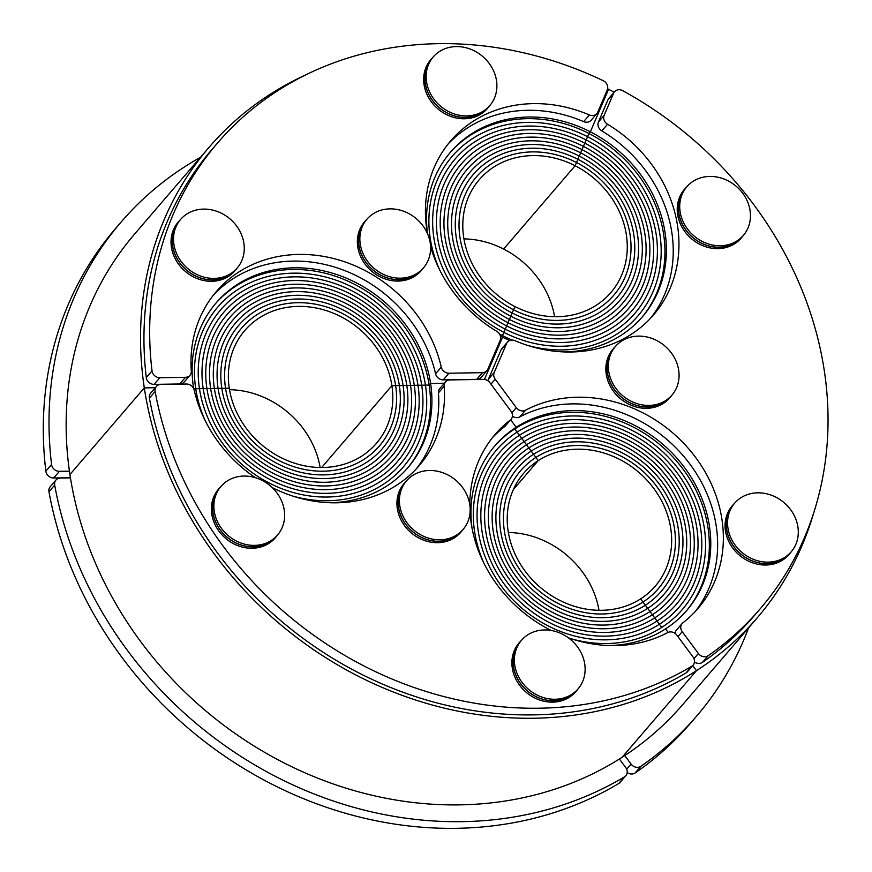 <?xml version="1.0" encoding="UTF-8"?>
<svg xmlns="http://www.w3.org/2000/svg" width="872" height="872" viewBox="0 0 872 872"><rect width="100%" height="100%" fill="white"/><g stroke="black" fill="none" stroke-linecap="round" stroke-linejoin="round"><path stroke-width="1.31" d="M494.239 446.562A126.418 110.461 -139.4 0 1 514.753 428.926L517.107 432.098A122.451 106.994 -139.4 0 1 670.372 459.37A122.451 106.994 -139.4 0 1 682.329 609.517A122.451 106.994 -139.4 0 0 670.372 459.37A122.451 106.994 -139.4 0 0 517.107 432.098A122.451 106.994 -139.4 0 0 496.539 449.985A122.451 106.994 -139.4 0 0 484.036 563.421A122.451 106.994 -139.4 0 1 496.539 449.985A122.451 106.994 -139.4 0 1 517.107 432.098L519.45 435.27A118.472 103.517 -139.4 0 1 667.745 461.648A118.472 103.517 -139.4 0 1 679.321 606.923A118.472 103.517 -139.4 0 1 659.417 624.232L657.074 621.06L659.417 624.232A118.472 103.517 -139.4 0 1 511.123 597.843A118.472 103.517 -139.4 0 1 499.547 452.568A118.472 103.517 -139.4 0 1 519.45 435.27A118.472 103.517 -139.4 0 1 667.745 461.648A118.472 103.517 -139.4 0 1 679.321 606.923A118.472 103.517 -139.4 0 1 659.417 624.232A118.472 103.517 -139.4 0 1 511.123 597.843A118.472 103.517 -139.4 0 1 499.547 452.568A118.472 103.517 -139.4 0 1 519.45 435.27L521.794 438.431A114.494 100.051 -139.4 0 1 665.118 463.937A114.494 100.051 -139.4 0 1 676.301 604.34A114.494 100.051 -139.4 0 1 657.074 621.06A114.494 100.051 -139.4 0 1 513.75 595.565A114.494 100.051 -139.4 0 1 502.566 455.162A114.494 100.051 -139.4 0 1 521.794 438.431A114.494 100.051 -139.4 0 1 665.118 463.937A114.494 100.051 -139.4 0 1 676.301 604.34A114.494 100.051 -139.4 0 1 657.074 621.06L654.719 617.888L657.074 621.06A114.494 100.051 -139.4 0 1 513.75 595.565A114.494 100.051 -139.4 0 1 502.566 455.162A114.494 100.051 -139.4 0 1 521.794 438.431L524.148 441.603A110.526 96.574 -139.4 0 1 662.491 466.215A110.526 96.574 -139.4 0 1 673.293 601.745A110.526 96.574 -139.4 0 1 654.719 617.888L652.376 614.727L654.719 617.888A110.526 96.574 -139.4 0 1 516.377 593.276A110.526 96.574 -139.4 0 1 505.575 457.746A110.526 96.574 -139.4 0 1 524.148 441.603A110.526 96.574 -139.4 0 1 662.491 466.215A110.526 96.574 -139.4 0 1 673.293 601.745A110.526 96.574 -139.4 0 1 654.719 617.888A110.526 96.574 -139.4 0 1 516.377 593.276A110.526 96.574 -139.4 0 1 505.575 457.746A110.526 96.574 -139.4 0 1 524.148 441.603L526.492 444.775A106.548 93.108 -139.4 0 1 659.864 468.504A106.548 93.108 -139.4 0 1 670.274 599.162A106.548 93.108 -139.4 0 1 652.376 614.727A106.548 93.108 -139.4 0 1 519.004 590.998A106.548 93.108 -139.4 0 1 508.594 460.34A106.548 93.108 -139.4 0 1 526.492 444.775A106.548 93.108 -139.4 0 1 659.864 468.504A106.548 93.108 -139.4 0 1 670.274 599.162A106.548 93.108 -139.4 0 1 652.376 614.727L650.032 611.555L652.376 614.727A106.548 93.108 -139.4 0 1 519.004 590.998A106.548 93.108 -139.4 0 1 508.594 460.34A106.548 93.108 -139.4 0 1 526.492 444.775L528.835 447.936A102.58 89.631 -139.4 0 1 657.237 470.782A102.58 89.631 -139.4 0 1 667.265 596.568A102.58 89.631 -139.4 0 1 650.032 611.555L647.678 608.384L650.032 611.555A102.58 89.631 -139.4 0 1 521.63 588.709A102.58 89.631 -139.4 0 1 511.602 462.923A102.58 89.631 -139.4 0 1 528.835 447.936A102.58 89.631 -139.4 0 1 657.237 470.782A102.58 89.631 -139.4 0 1 667.265 596.568A102.58 89.631 -139.4 0 1 650.032 611.555A102.58 89.631 -139.4 0 1 521.63 588.709A102.58 89.631 -139.4 0 1 511.602 462.923A102.58 89.631 -139.4 0 1 528.835 447.936L531.19 451.107A98.601 86.165 -139.4 0 1 654.61 473.071A98.601 86.165 -139.4 0 1 664.246 593.985A98.601 86.165 -139.4 0 1 647.678 608.384A98.601 86.165 -139.4 0 1 524.257 586.431A98.601 86.165 -139.4 0 1 514.622 465.517A98.601 86.165 -139.4 0 1 531.19 451.107A98.601 86.165 -139.4 0 1 654.61 473.071A98.601 86.165 -139.4 0 1 664.246 593.985A98.601 86.165 -139.4 0 1 647.678 608.384L645.335 605.223L647.678 608.384A98.601 86.165 -139.4 0 1 524.257 586.431A98.601 86.165 -139.4 0 1 514.622 465.517A98.601 86.165 -139.4 0 1 531.19 451.107L533.533 454.279A94.634 82.687 -139.4 0 1 651.984 475.349A94.634 82.687 -139.4 0 1 661.238 591.39A94.634 82.687 -139.4 0 1 645.335 605.223L642.991 602.051L645.335 605.223A94.634 82.687 -139.4 0 1 526.884 584.142A94.634 82.687 -139.4 0 1 517.63 468.101A94.634 82.687 -139.4 0 1 533.533 454.279A94.634 82.687 -139.4 0 1 651.984 475.349A94.634 82.687 -139.4 0 1 661.238 591.39A94.634 82.687 -139.4 0 1 645.335 605.223A94.634 82.687 -139.4 0 1 526.884 584.142A94.634 82.687 -139.4 0 1 517.63 468.101A94.634 82.687 -139.4 0 1 533.533 454.279L535.877 457.451A90.655 79.221 -139.4 0 1 649.357 477.638A90.655 79.221 -139.4 0 1 658.218 588.807A90.655 79.221 -139.4 0 1 642.991 602.051A90.655 79.221 -139.4 0 1 529.511 581.864A90.655 79.221 -139.4 0 1 520.649 470.684A90.655 79.221 -139.4 0 1 535.877 457.451A90.655 79.221 -139.4 0 1 649.357 477.638A90.655 79.221 -139.4 0 1 658.218 588.807A90.655 79.221 -139.4 0 1 642.991 602.051L640.637 598.879L642.991 602.051A90.655 79.221 -139.4 0 1 529.511 581.864A90.655 79.221 -139.4 0 1 520.649 470.684A90.655 79.221 -139.4 0 1 535.877 457.451L538.22 460.612A86.688 75.744 -139.4 0 1 646.73 479.927A86.688 75.744 -139.4 0 1 655.199 586.224A86.688 75.744 -139.4 0 1 640.637 598.879A86.688 75.744 -139.4 0 1 532.138 579.575A86.688 75.744 -139.4 0 1 523.669 473.278A86.688 75.744 -139.4 0 1 538.22 460.612L513.346 489.584L538.22 460.612L514.753 428.926L516.18 427.258L510.643 419.781L516.18 427.258L514.753 428.926A126.418 110.461 -139.4 0 1 672.563 456.623A126.418 110.461 -139.4 0 1 686.057 611.261M614.15 92.203A361.193 315.599 40.6 0 0 608.558 89.282L590.366 131.814L588.938 133.481A126.418 110.461 -139.4 0 1 641.65 317.659M305.047 75.21A361.193 315.599 40.6 0 0 209.073 147.314A361.193 315.599 40.6 0 0 144.305 387.898L69.924 474.521L144.305 387.898A361.193 315.599 40.6 0 0 696.477 670.666L692.728 665.598L696.477 670.666L622.096 757.299L696.477 670.666A361.193 315.599 40.6 0 0 757.158 617.91A361.193 315.599 40.6 0 0 813.914 512.137M471.981 527.843A126.418 110.461 -139.4 0 1 494.947 445.734A126.418 110.461 -139.4 0 1 516.18 427.258A126.418 110.461 -139.4 0 1 674.427 455.424A126.418 110.461 -139.4 0 1 686.776 610.433A126.418 110.461 -139.4 0 1 665.543 628.897L668.116 632.374L665.543 628.897A126.418 110.461 -139.4 0 1 609.081 645.553M509.64 340.527A126.418 110.461 -139.4 0 1 502.555 337.148L484.461 379.451L502.555 337.148A126.418 110.461 -139.4 0 1 500.441 336.036M757.158 617.91L682.776 704.543A361.193 315.599 -139.4 0 1 622.096 757.299A361.193 315.599 -139.4 0 1 69.924 474.521A361.193 315.599 -139.4 0 1 134.691 233.947L209.073 147.314M463.948 238.884A86.688 75.744 -139.4 0 1 503.613 249.043L575.139 165.745L588.938 133.481L590.366 131.814A126.418 110.461 -139.4 0 1 642.37 316.83A126.418 110.461 -139.4 0 1 564.685 351.95M508.354 532.487A86.688 75.744 -139.4 0 1 598.988 610.302M659.417 624.232L661.761 627.404A122.451 106.994 -139.4 0 1 572.087 639.023A122.451 106.994 -139.4 0 0 661.761 627.404A122.451 106.994 -139.4 0 0 682.329 609.517A122.451 106.994 -139.4 0 1 661.761 627.404L659.417 624.232M514.927 306.552L502.512 335.589A122.451 106.994 -139.4 0 1 499.536 334.02A122.451 106.994 -139.4 0 0 502.512 335.589A122.451 106.994 -139.4 0 0 512.158 340.058A122.451 106.994 -139.4 0 1 502.512 335.589L503.885 332.363A118.472 103.517 -139.4 0 1 455.14 158.966A118.472 103.517 -139.4 0 1 586.18 139.934A118.472 103.517 -139.4 0 1 634.914 313.321A118.472 103.517 -139.4 0 1 503.885 332.363A118.472 103.517 -139.4 0 1 455.14 158.966A118.472 103.517 -139.4 0 1 586.18 139.934A118.472 103.517 -139.4 0 1 634.914 313.321A118.472 103.517 -139.4 0 1 503.885 332.363L505.27 329.136A114.494 100.051 -139.4 0 1 458.16 161.56A114.494 100.051 -139.4 0 1 584.796 143.161A114.494 100.051 -139.4 0 1 631.906 310.737A114.494 100.051 -139.4 0 1 505.27 329.136A114.494 100.051 -139.4 0 1 458.16 161.56A114.494 100.051 -139.4 0 1 584.796 143.161A114.494 100.051 -139.4 0 1 631.906 310.737A114.494 100.051 -139.4 0 1 505.27 329.136L506.643 325.91A110.526 96.574 -139.4 0 1 461.179 164.143A110.526 96.574 -139.4 0 1 583.412 146.387A110.526 96.574 -139.4 0 1 628.886 308.143A110.526 96.574 -139.4 0 1 506.643 325.91A110.526 96.574 -139.4 0 1 461.179 164.143A110.526 96.574 -139.4 0 1 583.412 146.387A110.526 96.574 -139.4 0 1 628.886 308.143A110.526 96.574 -139.4 0 1 506.643 325.91L508.027 322.684A106.548 93.108 -139.4 0 1 464.187 166.737A106.548 93.108 -139.4 0 1 582.038 149.613A106.548 93.108 -139.4 0 1 625.867 305.56A106.548 93.108 -139.4 0 1 508.027 322.684A106.548 93.108 -139.4 0 1 464.187 166.737A106.548 93.108 -139.4 0 1 582.038 149.613A106.548 93.108 -139.4 0 1 625.867 305.56A106.548 93.108 -139.4 0 1 508.027 322.684L509.401 319.457A102.58 89.631 -139.4 0 1 467.207 169.321A102.58 89.631 -139.4 0 1 580.654 152.84A102.58 89.631 -139.4 0 1 622.859 302.966A102.58 89.631 -139.4 0 1 509.401 319.457A102.58 89.631 -139.4 0 1 467.207 169.321A102.58 89.631 -139.4 0 1 580.654 152.84A102.58 89.631 -139.4 0 1 622.859 302.966A102.58 89.631 -139.4 0 1 509.401 319.457L510.785 316.231A98.601 86.165 -139.4 0 1 470.215 171.915A98.601 86.165 -139.4 0 1 579.281 156.066A98.601 86.165 -139.4 0 1 619.839 300.382A98.601 86.165 -139.4 0 1 510.785 316.231A98.601 86.165 -139.4 0 1 470.215 171.915A98.601 86.165 -139.4 0 1 579.281 156.066A98.601 86.165 -139.4 0 1 619.839 300.382A98.601 86.165 -139.4 0 1 510.785 316.231L512.169 313.004A94.634 82.687 -139.4 0 1 473.234 174.498A94.634 82.687 -139.4 0 1 577.896 159.293A94.634 82.687 -139.4 0 1 616.831 297.788A94.634 82.687 -139.4 0 1 512.169 313.004A94.634 82.687 -139.4 0 1 473.234 174.498A94.634 82.687 -139.4 0 1 577.896 159.293A94.634 82.687 -139.4 0 1 616.831 297.788A94.634 82.687 -139.4 0 1 512.169 313.004L513.543 309.778A90.655 79.221 -139.4 0 1 476.243 177.081A90.655 79.221 -139.4 0 1 576.512 162.519A90.655 79.221 -139.4 0 1 613.812 295.205A90.655 79.221 -139.4 0 1 513.543 309.778A90.655 79.221 -139.4 0 1 476.243 177.081A90.655 79.221 -139.4 0 1 576.512 162.519A90.655 79.221 -139.4 0 1 613.812 295.205A90.655 79.221 -139.4 0 1 513.543 309.778L514.927 306.552A86.688 75.744 -139.4 0 1 479.262 179.676A86.688 75.744 -139.4 0 1 575.139 165.745A86.688 75.744 -139.4 0 1 610.803 292.621A86.688 75.744 -139.4 0 1 514.927 306.552M449.832 152.96A126.418 110.461 -139.4 0 1 588.938 133.481L587.554 136.708A122.451 106.994 -139.4 0 1 637.933 315.915A122.451 106.994 -139.4 0 0 587.554 136.708A122.451 106.994 -139.4 0 0 452.132 156.382A122.451 106.994 -139.4 0 0 439.63 269.819A122.451 106.994 -139.4 0 1 452.132 156.382A122.451 106.994 -139.4 0 1 587.554 136.708L575.139 165.745L503.613 249.043A86.688 75.744 -139.4 0 1 554.592 316.7M637.933 315.915A122.451 106.994 -139.4 0 1 527.68 345.421A122.451 106.994 -139.4 0 0 637.933 315.915M144.305 387.898L155.281 387.724L144.305 387.898M193.671 388.607A126.418 110.461 -139.4 0 1 193.431 387.124L192.767 387.135L193.431 387.124A126.418 110.461 -139.4 0 1 216.103 302.933A126.418 110.461 -139.4 0 1 341.388 276.184A126.418 110.461 -139.4 0 1 430.594 383.429L444.415 383.222L430.594 383.429L429.166 385.097L430.594 383.429A126.418 110.461 -139.4 0 1 407.933 467.632A126.418 110.461 -139.4 0 1 330.237 502.752M427.509 233.674A126.418 110.461 -139.4 0 1 450.552 152.131A126.418 110.461 -139.4 0 1 590.366 131.814L608.558 89.282A361.193 315.599 40.6 0 0 607.621 88.802M215.395 303.761A126.418 110.461 -139.4 0 1 340.538 278.07A126.418 110.461 -139.4 0 1 429.166 385.097L425.438 385.152A122.451 106.994 -139.4 0 1 403.485 466.716A122.451 106.994 -139.4 0 0 425.438 385.152A122.451 106.994 -139.4 0 0 339.034 281.275A122.451 106.994 -139.4 0 0 217.684 307.184A122.451 106.994 -139.4 0 0 195.731 388.738L193.748 388.77L195.731 388.738A122.451 106.994 -139.4 0 0 205.182 420.62A122.451 106.994 -139.4 0 1 195.731 388.738L199.459 388.683L195.731 388.738A122.451 106.994 -139.4 0 1 217.684 307.184A122.451 106.994 -139.4 0 1 339.034 281.275A122.451 106.994 -139.4 0 1 425.438 385.152L421.71 385.217A118.472 103.517 -139.4 0 1 400.466 464.122A118.472 103.517 -139.4 0 1 283.062 489.181A118.472 103.517 -139.4 0 1 199.459 388.683A118.472 103.517 -139.4 0 1 220.703 309.767A118.472 103.517 -139.4 0 1 338.107 284.708A118.472 103.517 -139.4 0 1 421.71 385.217A118.472 103.517 -139.4 0 1 400.466 464.122A118.472 103.517 -139.4 0 1 283.062 489.181A118.472 103.517 -139.4 0 1 199.459 388.683L203.187 388.618L199.459 388.683A118.472 103.517 -139.4 0 1 220.703 309.767A118.472 103.517 -139.4 0 1 338.107 284.708A118.472 103.517 -139.4 0 1 421.71 385.217L417.982 385.271A114.494 100.051 -139.4 0 1 397.458 461.539A114.494 100.051 -139.4 0 1 283.989 485.759A114.494 100.051 -139.4 0 1 203.187 388.618A114.494 100.051 -139.4 0 1 223.712 312.361A114.494 100.051 -139.4 0 1 337.192 288.142A114.494 100.051 -139.4 0 1 417.982 385.271A114.494 100.051 -139.4 0 1 397.458 461.539A114.494 100.051 -139.4 0 1 283.989 485.759A114.494 100.051 -139.4 0 1 203.187 388.618L206.915 388.563L203.187 388.618A114.494 100.051 -139.4 0 1 223.712 312.361A114.494 100.051 -139.4 0 1 337.192 288.142A114.494 100.051 -139.4 0 1 417.982 385.271L414.265 385.326A110.526 96.574 -139.4 0 1 394.438 458.945A110.526 96.574 -139.4 0 1 284.904 482.325A110.526 96.574 -139.4 0 1 206.915 388.563A110.526 96.574 -139.4 0 1 226.731 314.945A110.526 96.574 -139.4 0 1 336.265 291.564A110.526 96.574 -139.4 0 1 414.265 385.326A110.526 96.574 -139.4 0 1 394.438 458.945A110.526 96.574 -139.4 0 1 284.904 482.325A110.526 96.574 -139.4 0 1 206.915 388.563L210.643 388.509L206.915 388.563A110.526 96.574 -139.4 0 1 226.731 314.945A110.526 96.574 -139.4 0 1 336.265 291.564A110.526 96.574 -139.4 0 1 414.265 385.326L410.538 385.391A106.548 93.108 -139.4 0 1 391.43 456.361A106.548 93.108 -139.4 0 1 285.831 478.902A106.548 93.108 -139.4 0 1 210.643 388.509A106.548 93.108 -139.4 0 1 229.739 317.539A106.548 93.108 -139.4 0 1 335.339 294.998A106.548 93.108 -139.4 0 1 410.538 385.391A106.548 93.108 -139.4 0 1 391.43 456.361A106.548 93.108 -139.4 0 1 285.831 478.902A106.548 93.108 -139.4 0 1 210.643 388.509L214.359 388.443L210.643 388.509A106.548 93.108 -139.4 0 1 229.739 317.539A106.548 93.108 -139.4 0 1 335.339 294.998A106.548 93.108 -139.4 0 1 410.538 385.391L406.81 385.446A102.58 89.631 -139.4 0 1 388.411 453.767A102.58 89.631 -139.4 0 1 286.757 475.469A102.58 89.631 -139.4 0 1 214.359 388.443A102.58 89.631 -139.4 0 1 232.759 320.122A102.58 89.631 -139.4 0 1 334.423 298.42A102.58 89.631 -139.4 0 1 406.81 385.446A102.58 89.631 -139.4 0 1 388.411 453.767A102.58 89.631 -139.4 0 1 286.757 475.469A102.58 89.631 -139.4 0 1 214.359 388.443L218.087 388.389L214.359 388.443A102.58 89.631 -139.4 0 1 232.759 320.122A102.58 89.631 -139.4 0 1 334.423 298.42A102.58 89.631 -139.4 0 1 406.81 385.446L403.082 385.5A98.601 86.165 -139.4 0 1 385.402 451.184A98.601 86.165 -139.4 0 1 287.673 472.046A98.601 86.165 -139.4 0 1 218.087 388.389A98.601 86.165 -139.4 0 1 235.778 322.716A98.601 86.165 -139.4 0 1 333.496 301.854A98.601 86.165 -139.4 0 1 403.082 385.5A98.601 86.165 -139.4 0 1 385.402 451.184A98.601 86.165 -139.4 0 1 287.673 472.046A98.601 86.165 -139.4 0 1 218.087 388.389L221.815 388.334L218.087 388.389A98.601 86.165 -139.4 0 1 235.778 322.716A98.601 86.165 -139.4 0 1 333.496 301.854A98.601 86.165 -139.4 0 1 403.082 385.5L399.354 385.566A94.634 82.687 -139.4 0 1 382.383 448.59A94.634 82.687 -139.4 0 1 288.599 468.613A94.634 82.687 -139.4 0 1 221.815 388.334A94.634 82.687 -139.4 0 1 238.786 325.3A94.634 82.687 -139.4 0 1 332.57 305.276A94.634 82.687 -139.4 0 1 399.354 385.566A94.634 82.687 -139.4 0 1 382.383 448.59A94.634 82.687 -139.4 0 1 288.599 468.613A94.634 82.687 -139.4 0 1 221.815 388.334L225.543 388.269L221.815 388.334A94.634 82.687 -139.4 0 1 238.786 325.3A94.634 82.687 -139.4 0 1 332.57 305.276A94.634 82.687 -139.4 0 1 399.354 385.566L395.626 385.62A90.655 79.221 -139.4 0 1 379.375 446.006A90.655 79.221 -139.4 0 1 289.526 465.179A90.655 79.221 -139.4 0 1 225.543 388.269A90.655 79.221 -139.4 0 1 241.806 327.883A90.655 79.221 -139.4 0 1 331.643 308.71A90.655 79.221 -139.4 0 1 395.626 385.62A90.655 79.221 -139.4 0 1 379.375 446.006A90.655 79.221 -139.4 0 1 289.526 465.179A90.655 79.221 -139.4 0 1 225.543 388.269L229.271 388.214L225.543 388.269A90.655 79.221 -139.4 0 1 241.806 327.883A90.655 79.221 -139.4 0 1 331.643 308.71A90.655 79.221 -139.4 0 1 395.626 385.62L391.899 385.675L321.637 467.512L391.899 385.675A86.688 75.744 -139.4 0 1 376.355 443.423A86.688 75.744 -139.4 0 1 290.441 461.757A86.688 75.744 -139.4 0 1 229.271 388.214A86.688 75.744 -139.4 0 1 244.814 330.477A86.688 75.744 -139.4 0 1 330.728 312.143A86.688 75.744 -139.4 0 1 391.899 385.675L429.166 385.097A126.418 110.461 -139.4 0 1 407.213 468.46M229.51 389.686A86.688 75.744 -139.4 0 1 320.144 467.501M403.485 466.716A122.451 106.994 -139.4 0 1 293.243 496.223A122.451 106.994 -139.4 0 0 403.485 466.716M614.542 91.745L608.819 98.405A7.227 6.311 40.6 0 0 607.926 99.844L613.637 93.184A7.227 6.311 -139.4 0 1 614.542 91.745A7.227 6.311 -139.4 0 1 622.728 90.688A357.585 312.449 40.6 0 1 760.133 608.896L754.411 615.556A357.585 312.449 -139.4 0 1 702.451 662.371L708.173 655.711A357.585 312.449 40.6 0 0 760.133 608.896M613.637 93.184L604.143 115.387L598.421 122.047A7.227 6.311 40.6 0 0 601.811 130.909L607.533 124.249A7.227 6.311 -139.4 0 1 604.143 115.387M607.533 124.249A133.645 116.772 -139.4 0 1 653.575 314.879A133.645 116.772 -139.4 0 1 514.981 340.68A7.227 6.311 -139.4 0 0 507.493 342.075L501.771 348.735A7.227 6.311 40.6 0 0 500.877 350.173L506.599 343.514A7.227 6.311 -139.4 0 1 507.493 342.075M506.599 343.514L494.195 372.508L488.473 379.167A7.227 6.311 40.6 0 0 488.037 380.879M490.958 384.16L495.209 379.211A7.227 6.311 -139.4 0 1 494.195 372.508M495.209 379.211L516.3 407.682L511.897 412.816M512.398 416.14A7.227 6.311 40.6 0 0 519.777 416.914L525.5 410.243A7.227 6.311 -139.4 0 1 516.3 407.682M525.5 410.243A133.645 116.772 -139.4 0 1 688.357 448.415A133.645 116.772 -139.4 0 1 697.982 608.482A133.645 116.772 -139.4 0 1 682.929 622.772A7.227 6.311 -139.4 0 0 682.111 623.545L676.389 630.216A7.227 6.311 40.6 0 0 675.059 633.366M677.98 636.647L682.231 631.699A7.227 6.311 -139.4 0 1 682.111 623.545M682.231 631.699L698.385 653.51L693.97 658.643M708.173 655.711A7.227 6.311 -139.4 0 1 698.385 653.51M650.643 318.149A133.645 116.772 40.6 0 0 601.811 130.909M694.483 661.957A7.227 6.311 40.6 0 0 702.451 662.371M695.049 611.752A133.645 116.772 40.6 0 0 680.978 453.2A133.645 116.772 40.6 0 0 519.777 416.914M598.421 122.047L607.926 99.844M488.473 379.167L500.877 350.173M627.186 772.538A7.227 6.311 40.6 0 0 635.143 772.963L640.866 766.303A7.227 6.311 -139.4 0 1 631.088 764.09L626.685 769.224M624.766 755.555L631.088 764.09M640.866 766.303A379.255 331.382 40.6 0 0 696.477 716.304A379.255 331.382 40.6 0 0 748.59 627.873M696.477 716.304L690.755 722.964A379.255 331.382 -139.4 0 1 635.143 772.963M146.3 377.565A7.227 6.311 40.6 0 0 154.126 384.378L159.838 377.718A7.227 6.311 -139.4 0 1 152.022 370.894L146.3 377.565A357.585 312.449 -139.4 0 1 211.809 149.668L217.531 143.008A357.585 312.449 40.6 0 0 152.022 370.894M427.454 233.554A133.645 116.772 -139.4 0 1 450.791 140.752A133.645 116.772 -139.4 0 1 589.385 114.962A7.227 6.311 -139.4 0 0 596.873 113.567A7.227 6.311 -139.4 0 0 597.767 112.117L607.261 89.914A7.227 6.311 -139.4 0 0 603.195 80.693A357.585 312.449 40.6 0 0 217.531 143.008M159.838 377.718L185.485 377.314L179.763 383.974A7.227 6.311 40.6 0 0 184.232 381.969L189.954 375.309A7.227 6.311 -139.4 0 1 185.485 377.314M441.276 367.112L435.564 373.783A7.227 6.311 40.6 0 0 443.249 379.876L448.971 373.205A7.227 6.311 -139.4 0 1 441.276 367.112A133.645 116.772 -139.4 0 0 344.037 261.6A133.645 116.772 -139.4 0 0 216.343 291.553A133.645 116.772 -139.4 0 0 191.306 371.014A7.227 6.311 -139.4 0 1 189.954 375.309M448.971 373.205L482.456 372.682L476.733 379.353A7.227 6.311 40.6 0 0 481.202 377.347L486.925 370.676A7.227 6.311 -139.4 0 1 482.456 372.682M430.572 246.732A133.645 116.772 -139.4 0 0 496.833 331.382A7.227 6.311 -139.4 0 1 500.223 340.243L487.819 369.238A7.227 6.311 -139.4 0 1 486.925 370.676M435.564 373.783A133.645 116.772 40.6 0 0 340.636 269.067A133.645 116.772 40.6 0 0 213.553 294.954M589.385 114.962L583.662 121.622A7.227 6.311 40.6 0 0 591.151 120.227L596.873 113.567M583.662 121.622A133.645 116.772 40.6 0 0 448.001 144.153M179.763 383.974L154.126 384.378M476.733 379.353L443.249 379.876M200.516 157.287A379.255 331.382 40.6 0 0 120.99 222.186A379.255 331.382 40.6 0 0 51.579 464.514L45.867 471.185A7.227 6.311 40.6 0 0 53.683 477.987L59.405 471.327A7.227 6.311 -139.4 0 1 51.579 464.514M59.405 471.327L69.433 471.163M45.867 471.185A379.255 331.382 -139.4 0 1 115.268 228.846L120.99 222.186M70.425 477.725L53.683 477.987M686.035 672.933A7.227 6.311 40.6 0 0 687.419 671.778L693.142 665.107A7.227 6.311 -139.4 0 1 691.758 666.263L686.035 672.933A357.585 312.449 -139.4 0 1 149.406 398.112L155.129 391.452A357.585 312.449 40.6 0 0 691.758 666.263M568.282 637.748A133.645 116.772 -139.4 0 0 667.669 632.592A7.227 6.311 -139.4 0 1 676.868 635.154L693.022 656.954A7.227 6.311 -139.4 0 1 693.142 665.107M551.18 630.467A133.645 116.772 -139.4 0 1 470.063 512.409M469.823 504.964A133.645 116.772 -139.4 0 1 495.187 434.354A133.645 116.772 -139.4 0 1 510.24 420.064L504.528 426.724A133.645 116.772 40.6 0 0 492.397 437.755M445.527 381.925L439.804 388.596A7.227 6.311 40.6 0 0 438.453 392.891L444.175 386.22A7.227 6.311 -139.4 0 1 445.527 381.925A7.227 6.311 -139.4 0 1 449.985 379.92L483.47 379.396A7.227 6.311 -139.4 0 1 489.846 382.666L510.938 411.137A7.227 6.311 -139.4 0 1 511.057 419.29A7.227 6.311 -139.4 0 1 510.24 420.064M444.175 386.22A133.645 116.772 -139.4 0 1 419.138 465.681A133.645 116.772 -139.4 0 1 272.304 487.644M255.311 477.66A133.645 116.772 -139.4 0 1 194.194 390.122A7.227 6.311 -139.4 0 0 186.499 384.029L160.862 384.421A7.227 6.311 -139.4 0 0 156.393 386.438L150.671 393.098A7.227 6.311 40.6 0 0 149.406 398.112M155.129 391.452A7.227 6.311 -139.4 0 1 156.393 386.438M504.528 426.724A7.227 6.311 40.6 0 0 505.335 425.95L511.057 419.29M416.206 468.951A133.645 116.772 40.6 0 0 438.453 392.891M55.95 480.047L50.227 486.707A7.227 6.311 40.6 0 0 48.963 491.71L54.685 485.05A7.227 6.311 -139.4 0 1 55.95 480.047A7.227 6.311 -139.4 0 1 60.419 478.041L70.447 477.878M54.685 485.05A379.255 331.382 40.6 0 0 624.472 776.843L618.749 783.514A7.227 6.311 40.6 0 0 620.123 782.358L625.845 775.688A7.227 6.311 -139.4 0 1 624.472 776.843M619.403 759.011L625.725 767.534A7.227 6.311 -139.4 0 1 625.845 775.688M618.749 783.514A379.255 331.382 -139.4 0 1 48.963 491.71M678.688 370.229A37.289 32.591 -139.4 0 1 671.996 395.071A37.289 32.591 -139.4 0 1 622.477 395.496A37.289 32.591 -139.4 0 1 615.414 346.478A37.289 32.591 -139.4 0 1 652.365 338.587A37.289 32.591 -139.4 0 1 678.688 370.229M671.996 395.071L670.742 396.531A37.289 32.591 -139.4 0 1 621.213 396.967A37.289 32.591 -139.4 0 1 614.15 347.95L615.414 346.478M615.643 346.206A37.387 32.667 40.6 0 0 614.084 347.884L612.94 349.225A37.387 32.667 40.6 0 0 610.847 387.266A37.387 32.667 40.6 0 0 646.555 408.314A37.387 32.667 40.6 0 0 669.663 397.926L670.808 396.597A37.387 32.667 40.6 0 0 672.236 394.787M614.084 347.884A37.387 32.667 40.6 0 0 611.991 385.925A37.387 32.667 40.6 0 0 647.7 406.984A37.387 32.667 40.6 0 0 670.808 396.597M797.913 526.939A37.289 32.591 -139.4 0 1 791.231 551.78A37.289 32.591 -139.4 0 1 741.701 552.205A37.289 32.591 -139.4 0 1 734.638 503.188A37.289 32.591 -139.4 0 1 771.6 495.296A37.289 32.591 -139.4 0 1 797.913 526.939M791.231 551.78L789.967 553.24A37.289 32.591 -139.4 0 1 740.448 553.676A37.289 32.591 -139.4 0 1 733.374 504.659L734.638 503.188M734.878 502.915A37.387 32.667 40.6 0 0 733.308 504.594L732.164 505.934A37.387 32.667 40.6 0 0 730.082 543.975A37.387 32.667 40.6 0 0 765.779 565.023A37.387 32.667 40.6 0 0 788.888 554.636L790.032 553.306A37.387 32.667 40.6 0 0 791.46 551.496M733.308 504.594A37.387 32.667 40.6 0 0 731.227 542.635A37.387 32.667 40.6 0 0 766.924 563.693A37.387 32.667 40.6 0 0 790.032 553.306M750.062 210.544A37.289 32.591 -139.4 0 1 743.38 235.386A37.289 32.591 -139.4 0 1 693.861 235.811A37.289 32.591 -139.4 0 1 686.787 186.793A37.289 32.591 -139.4 0 1 723.749 178.913A37.289 32.591 -139.4 0 1 750.062 210.544M743.38 235.386L742.116 236.857A37.289 32.591 -139.4 0 1 692.597 237.282A37.289 32.591 -139.4 0 1 685.523 188.265L686.787 186.793M687.027 186.521A37.387 32.667 40.6 0 0 685.457 188.21L684.313 189.54A37.387 32.667 40.6 0 0 682.231 227.581A37.387 32.667 40.6 0 0 717.928 248.64A37.387 32.667 40.6 0 0 741.037 238.252L742.181 236.912A37.387 32.667 40.6 0 0 743.609 235.113M685.457 188.21A37.387 32.667 40.6 0 0 683.376 226.251A37.387 32.667 40.6 0 0 719.073 247.299A37.387 32.667 40.6 0 0 742.181 236.912M373.194 213.782A37.289 32.591 -139.4 0 1 419.879 222.088A37.289 32.591 -139.4 0 1 423.52 267.813A37.289 32.591 -139.4 0 1 374.001 268.249A37.289 32.591 -139.4 0 1 366.927 219.232A37.289 32.591 -139.4 0 1 373.194 213.782M423.52 267.813L422.255 269.285A37.289 32.591 -139.4 0 1 372.736 269.721A37.289 32.591 -139.4 0 1 365.673 220.703L366.927 219.232M367.167 218.959A37.387 32.667 40.6 0 0 365.597 220.638L364.452 221.968A37.387 32.667 40.6 0 0 371.537 271.105A37.387 32.667 40.6 0 0 421.187 270.68L422.331 269.35A37.387 32.667 40.6 0 0 423.759 267.541M365.597 220.638A37.387 32.667 40.6 0 0 372.682 269.775A37.387 32.667 40.6 0 0 422.331 269.35M439.499 51.503A37.289 32.591 -139.4 0 1 486.184 59.808A37.289 32.591 -139.4 0 1 489.824 105.534A37.289 32.591 -139.4 0 1 440.305 105.97A37.289 32.591 -139.4 0 1 433.231 56.953A37.289 32.591 -139.4 0 1 439.499 51.503M489.824 105.534L488.56 107.005A37.289 32.591 -139.4 0 1 439.041 107.43A37.289 32.591 -139.4 0 1 431.967 58.413L433.231 56.953M433.471 56.68A37.387 32.667 40.6 0 0 431.902 58.359L430.757 59.688A37.387 32.667 40.6 0 0 437.842 108.826A37.387 32.667 40.6 0 0 487.481 108.401L488.625 107.071A37.387 32.667 40.6 0 0 490.053 105.261M431.902 58.359A37.387 32.667 40.6 0 0 438.987 107.496A37.387 32.667 40.6 0 0 488.625 107.071M186.859 214.011A37.289 32.591 -139.4 0 1 233.543 222.316A37.289 32.591 -139.4 0 1 237.184 268.042A37.289 32.591 -139.4 0 1 187.665 268.467A37.289 32.591 -139.4 0 1 180.591 219.45A37.289 32.591 -139.4 0 1 186.859 214.011M237.184 268.042L235.92 269.513A37.289 32.591 -139.4 0 1 186.401 269.939A37.289 32.591 -139.4 0 1 179.327 220.921L180.591 219.45M180.831 219.177A37.387 32.667 40.6 0 0 179.261 220.867L178.117 222.197A37.387 32.667 40.6 0 0 185.202 271.334A37.387 32.667 40.6 0 0 234.84 270.909L235.985 269.568A37.387 32.667 40.6 0 0 237.413 267.769M179.261 220.867A37.387 32.667 40.6 0 0 186.346 270.004A37.387 32.667 40.6 0 0 235.985 269.568M421.841 535.441A37.289 32.591 -139.4 0 1 406.494 480.853A37.289 32.591 -139.4 0 1 456.023 480.428A37.289 32.591 -139.4 0 1 463.087 529.446A37.289 32.591 -139.4 0 1 421.841 535.441M463.087 529.446L461.822 530.917A37.289 32.591 -139.4 0 1 420.577 536.901A37.289 32.591 -139.4 0 1 405.24 482.325L406.494 480.853M406.733 480.581A37.387 32.667 40.6 0 0 405.164 482.271L404.019 483.6A37.387 32.667 40.6 0 0 399.387 491.056A37.387 32.667 40.6 0 0 415.105 535.779A37.387 32.667 40.6 0 0 460.754 532.302L461.898 530.972A37.387 32.667 40.6 0 0 463.326 529.173M405.164 482.271A37.387 32.667 40.6 0 0 400.531 489.726A37.387 32.667 40.6 0 0 416.249 534.438A37.387 32.667 40.6 0 0 461.898 530.972M236.312 541.011A37.289 32.591 -139.4 0 1 220.965 486.423A37.289 32.591 -139.4 0 1 270.494 485.998A37.289 32.591 -139.4 0 1 277.558 535.016A37.289 32.591 -139.4 0 1 236.312 541.011M277.558 535.016L276.293 536.487A37.289 32.591 -139.4 0 1 235.048 542.471A37.289 32.591 -139.4 0 1 219.711 487.895L220.965 486.423M221.205 486.151A37.387 32.667 40.6 0 0 219.635 487.84L218.49 489.17A37.387 32.667 40.6 0 0 213.858 496.626A37.387 32.667 40.6 0 0 229.565 541.349A37.387 32.667 40.6 0 0 275.225 537.871L276.37 536.542A37.387 32.667 40.6 0 0 277.786 534.743M219.635 487.84A37.387 32.667 40.6 0 0 215.003 495.296A37.387 32.667 40.6 0 0 230.709 540.008A37.387 32.667 40.6 0 0 276.37 536.542M536.803 694.897A37.289 32.591 -139.4 0 1 521.456 640.31A37.289 32.591 -139.4 0 1 570.986 639.885A37.289 32.591 -139.4 0 1 578.049 688.902A37.289 32.591 -139.4 0 1 536.803 694.897M578.049 688.902L576.784 690.373A37.289 32.591 -139.4 0 1 535.539 696.357A37.289 32.591 -139.4 0 1 520.192 641.781L521.456 640.31M521.696 640.037A37.387 32.667 40.6 0 0 520.126 641.727L518.982 643.056A37.387 32.667 40.6 0 0 514.349 650.512A37.387 32.667 40.6 0 0 530.056 695.235A37.387 32.667 40.6 0 0 575.705 691.758L576.85 690.428A37.387 32.667 40.6 0 0 578.278 688.629M520.126 641.727A37.387 32.667 40.6 0 0 515.494 649.182A37.387 32.667 40.6 0 0 531.201 693.894A37.387 32.667 40.6 0 0 576.85 690.428"/></g></svg>
